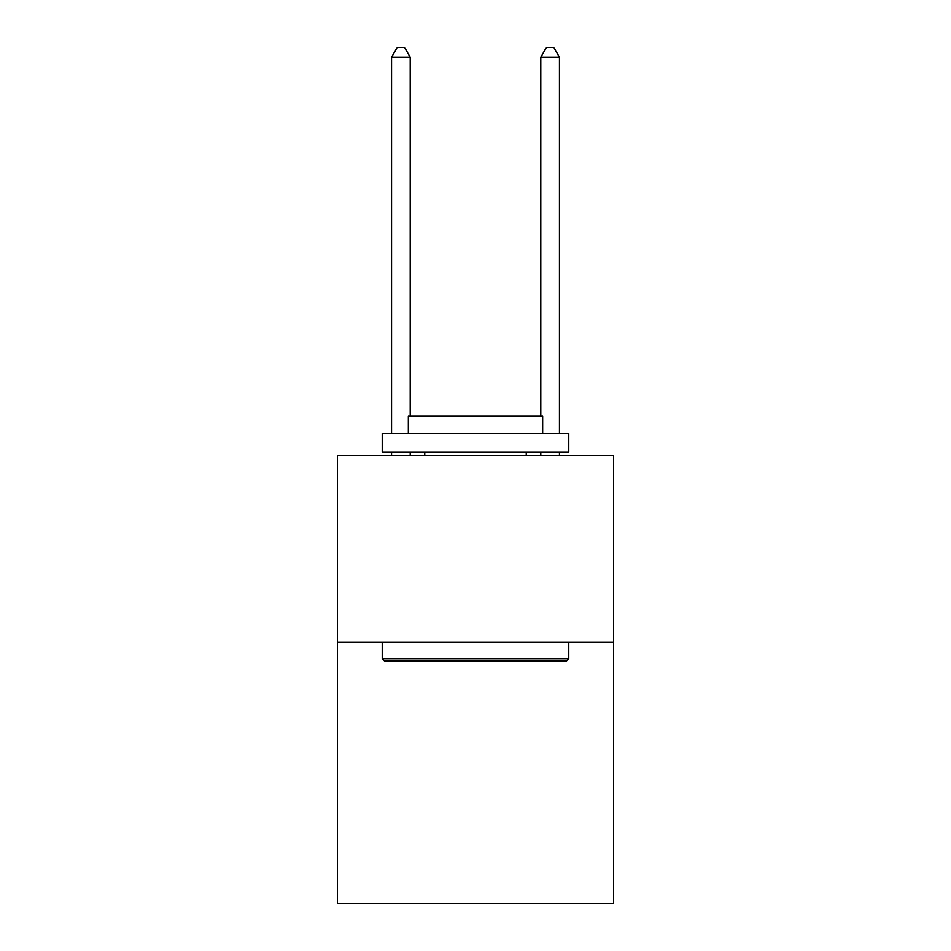 <?xml version="1.0" encoding="UTF-8"?>
<svg xmlns="http://www.w3.org/2000/svg" width="951" height="951" viewBox="0 0 951 951"><rect width="100%" height="100%" fill="white"/><g stroke="black" fill="none" stroke-linecap="round" stroke-linejoin="round"><path stroke-width="1.43" d="M613.55 642.282L613.55 903.45L337.45 903.45L337.45 455.731L613.55 455.731L613.55 642.282L337.45 642.282M384.466 660.933L382.219 658.698L568.781 658.698L566.534 660.933L384.466 660.933M568.781 433.335L568.781 451.998L382.219 451.998L382.219 433.335L568.781 433.335M408.336 433.335L408.336 416.181L542.664 416.181L542.664 433.335M568.781 642.282L568.781 658.698M382.219 642.282L382.219 658.698M526.248 451.998L526.248 455.731M424.752 451.998L424.752 455.731M410.202 416.181L410.202 57.25L391.55 57.25L391.55 433.335M391.55 451.998L391.55 455.731M410.202 451.998L410.202 455.731M391.55 57.25L397.149 47.55L404.615 47.55L410.202 57.25M559.45 455.731L559.45 451.998M559.45 433.335L559.45 57.25L540.798 57.25L540.798 416.181M540.798 455.731L540.798 451.998M540.798 57.25L546.385 47.55L553.851 47.55L559.45 57.25"/></g></svg>
